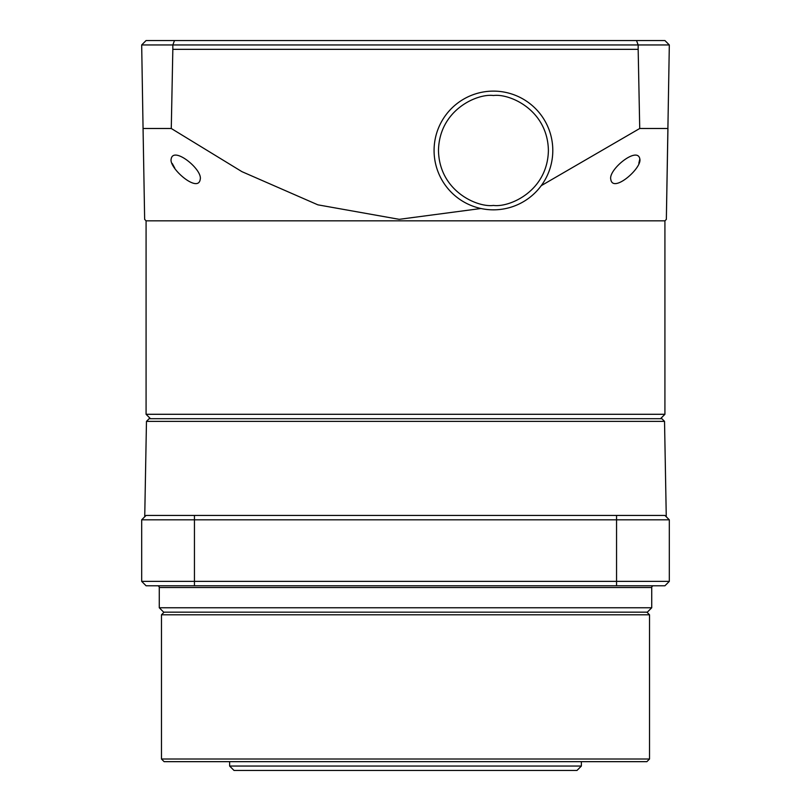 <?xml version="1.0" encoding="UTF-8"?>
<svg xmlns="http://www.w3.org/2000/svg" width="811" height="811" viewBox="0 0 811 811"><rect width="100%" height="100%" fill="white"/><g stroke="black" fill="none" stroke-linecap="round" stroke-linejoin="round"><path stroke-width="1.22" d="M493.443 91.116A59.355 59.355 0 0 1 552.798 150.471A59.355 59.355 0 0 1 493.443 209.836A59.355 59.355 0 0 1 434.078 150.471A59.355 59.355 0 0 1 493.443 91.116A59.355 59.355 0 0 0 434.078 150.471A59.355 59.355 0 0 0 493.443 209.836M159.27 607.763L651.73 607.763L647.33 612.163L163.67 612.163L159.27 607.763L159.27 587.539A1.754 1.754 0 0 0 157.506 585.775M651.73 607.763L651.73 587.539A1.754 1.754 0 0 1 653.494 585.775M200.195 179.464C198.087 193.555 168.708 168.029 171.172 158.956C173.361 145.747 202.983 169.742 200.195 179.464M639.828 158.956C642.302 167.989 612.964 193.555 610.805 179.464C608.027 169.783 637.578 145.747 639.828 158.956L638.835 163.264M480.984 208.508L399.205 219.325L317.882 204.838L241.931 171.658L171.273 128.493L143.06 128.493L144.652 219.396L146.081 220.825L664.919 220.825L666.348 219.396L667.94 128.493L639.727 128.493L541.231 185.678M146.081 220.825L146.081 414.289L664.919 414.289L664.919 220.825M664.533 421.375L661.847 418.689L149.153 418.689L146.467 421.375L664.533 421.375L666.267 516.769L664.919 515.421L669.318 519.821L664.919 515.421L146.081 515.421L141.682 519.821L141.682 581.375L194.447 581.375L194.447 519.821L669.318 519.821L669.318 581.375L194.447 581.375L194.447 585.775L664.919 585.775L669.318 581.375M146.467 421.375L144.733 516.769M164.106 612.163L161.47 614.799L649.53 614.799L646.894 612.163M649.53 759.015L646.894 761.661L164.106 761.661L161.47 759.015L649.53 759.015L649.53 614.799M161.47 759.015L161.47 614.799M174.497 40.55L172.834 44.95L141.682 44.95L146.081 40.55L664.919 40.55L669.318 44.95L638.166 44.95L636.503 40.55M172.246 163.477L174.77 168.09M172.834 44.95L638.166 44.95L638.166 49.339L172.834 49.339L172.834 44.95M669.318 44.95L666.348 219.396M171.273 128.493L172.834 49.339M141.682 44.95L143.06 128.493M638.166 49.339L639.727 128.493M141.682 519.821L194.447 519.821L194.447 515.421M141.682 581.375L146.081 585.775L194.447 585.775M581.375 766.05L576.986 770.45L234.014 770.45L229.625 766.05L581.375 766.05L581.375 761.661M229.625 766.05L229.625 761.661M493.443 95.516C509.521 93.306 547.648 109.789 548.398 150.471C547.648 191.153 509.521 207.646 493.443 205.436C477.365 207.646 439.227 191.153 438.477 150.471C439.227 109.789 477.365 93.306 493.443 95.516M651.73 587.539L159.27 587.539M616.553 585.775L616.553 515.421M660.529 418.689L664.919 414.289M150.471 418.689L146.081 414.289"/></g></svg>
